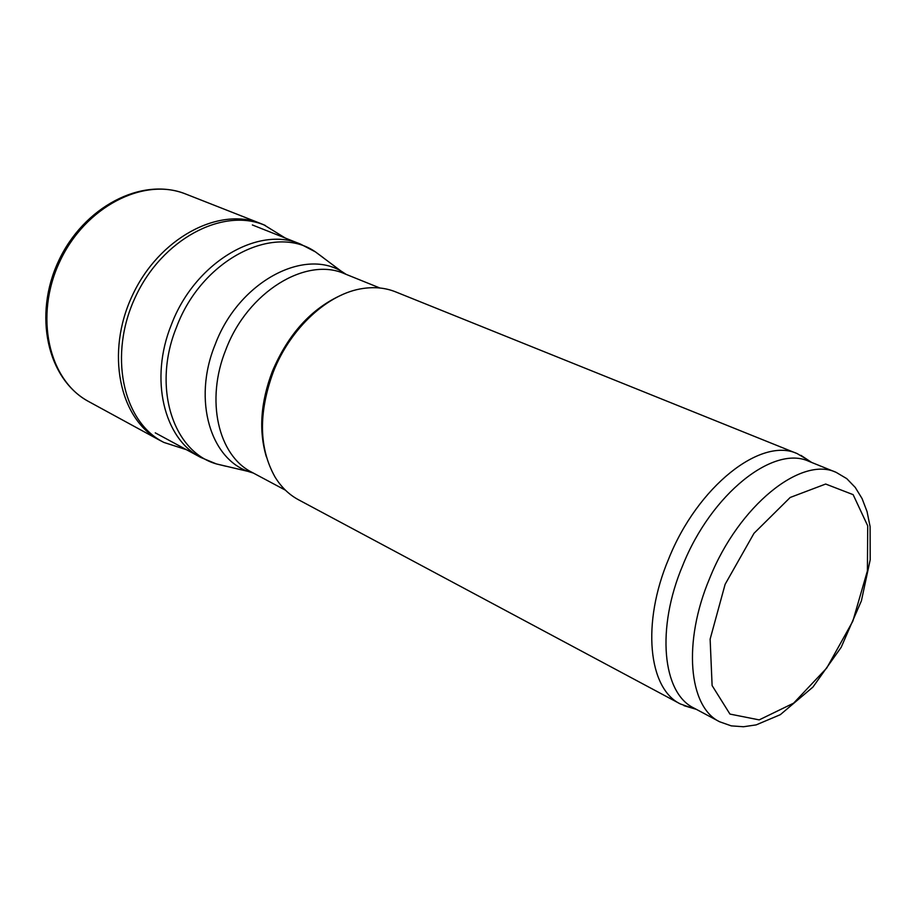 <?xml version="1.0" encoding="UTF-8"?>
<svg xmlns="http://www.w3.org/2000/svg" width="916" height="916" viewBox="0 0 916 916"><rect width="100%" height="100%" fill="white"/><g stroke="black" fill="none" stroke-linecap="round" stroke-linejoin="round"><path stroke-width="1.37" d="M692.095 708.079L680.382 703.969L298.49 499.758C289.044 494.674 281.212 487.094 275.018 476.996C258.896 448.084 258.301 413.116 273.254 372.079C290.383 327.882 328.352 293.223 363.08 288.471C374.804 286.742 385.636 287.876 395.598 291.861L797.298 453.66L807.969 460.015M680.382 703.969C648.356 688.626 641.463 623.269 668.6 559.046C697.568 486.259 761.23 436.566 797.298 453.66M266.338 456.74C258.621 430.783 260.613 402.33 272.338 371.404C288.254 333.962 311.463 308.429 341.977 294.815M719.621 721.762L693.778 707.976C662.474 693.023 655.959 628.72 682.729 565.435C711.308 493.735 773.745 444.615 808.965 461.366L836.125 472.347L846.739 478.621L855.246 487.426L862.093 498.602L867.051 511.609L870.097 526.586L870.2 559.79L861.406 600.816L841.197 647.28L812.927 687.092L780.317 714.675L756.181 724.888L743.46 726.743L731.289 725.873L719.621 721.762C688.592 706.98 682.58 642.219 709.717 578.191C738.72 505.666 801.26 455.687 836.125 472.347M264.255 225.027L260.648 223.504C218.638 206.352 158.823 238.206 132.351 295.525C105.386 352.614 119.332 418.933 159.453 440.138L163.884 442.428L186.44 449.699M265.296 225.451L264.129 224.981C222.13 207.485 162.018 239.374 135.419 296.956C108.328 354.309 122.458 420.879 162.83 441.867M285.449 490.186L251.923 472.301C218.18 455.618 205.23 400.143 225.931 349.465C247.606 291.906 306.127 256.308 344.656 273.769L379.888 288.002M253.331 473.057L250.973 472.335C210.829 460.908 192.165 400.464 215.168 344.519C238.767 281.281 305.784 246.37 344.072 273.014L346.145 274.365M225.909 466.244L216.371 463.92C172.884 451.599 152.045 386.895 176.525 327.161C201.612 259.594 273.999 222.966 315.413 251.877L323.314 257.705M251.923 472.301L216.371 463.92L200.856 457.485C163.953 438.959 149.239 379.144 171.349 324.768C194.478 262.961 258.117 225.21 300.528 244.114L315.413 251.877L344.656 273.769M725.117 584.328L753.994 533.318L790.199 497.468L825.671 484.037L853.139 494.651L867.727 525.876L867.406 570.886L852.819 621.208L826.736 668.039L793.6 703.167L759.181 719.884L729.949 714.079L712.11 685.569L710.129 639.139L725.117 584.328M260.648 223.504L185.387 193.894C143.537 176.925 85.051 206.856 59.758 261.621C33.995 316.157 48.571 380.22 88.451 401.426L159.453 440.138M300.528 244.114L252.358 224.958M200.856 457.485L155.251 432.844M811.633 462.443L800.916 455.332M696.309 709.327L683.989 705.675M185.387 193.894C141.499 176.582 83.562 207.085 58.555 261.049C33.205 314.864 47.002 378.88 88.451 401.426M265.251 225.428L262.251 224.145M285.3 238.057L264.129 224.981"/></g></svg>

